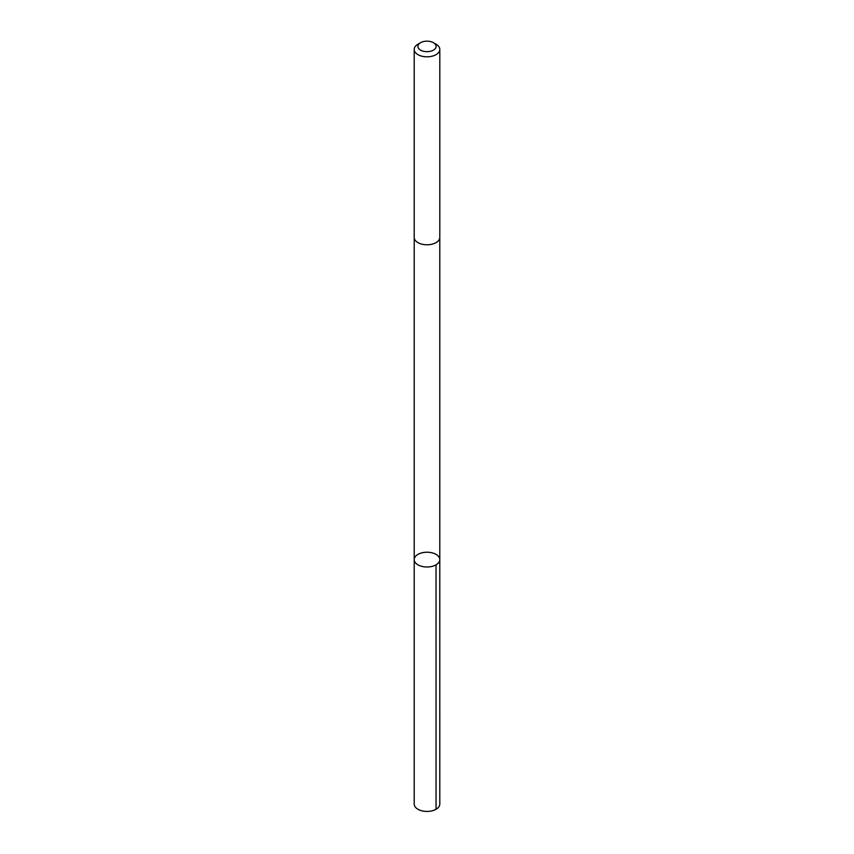 <?xml version="1.0" encoding="UTF-8"?>
<svg xmlns="http://www.w3.org/2000/svg" width="854" height="854" viewBox="0 0 854 854"><rect width="100%" height="100%" fill="white"/><g stroke="black" fill="none" stroke-linecap="round" stroke-linejoin="round"><path stroke-width="1.28" d="M429.413 552.357A12.789 7.387 180 0 1 439.789 559.605A12.789 7.387 180 0 1 427 566.992A12.789 7.387 180 0 1 414.211 559.605A12.789 7.387 180 0 1 429.413 552.357M414.201 804.041A12.799 7.387 0 0 0 424.587 811.3A12.799 7.387 0 0 0 439.799 804.041L439.789 559.605A12.789 7.387 180 0 1 427 566.992A12.789 7.387 180 0 1 414.211 559.605L414.201 804.041M420.563 42.7L417.948 44.205A12.799 7.387 0 0 0 414.201 49.436L414.201 237.391A12.799 7.387 0 0 0 424.587 244.65A12.799 7.387 0 0 0 439.799 237.391L439.799 49.436A12.799 7.387 0 0 0 436.052 44.205L433.437 42.7A9.106 5.252 0 0 0 420.563 42.7A9.106 5.252 0 0 0 418.3 47.952A9.106 5.252 0 0 0 425.281 51.571A9.106 5.252 0 0 0 435.038 48.881A9.106 5.252 0 0 0 433.437 42.7M414.201 49.436A12.799 7.387 0 0 0 424.587 56.684A12.799 7.387 0 0 0 439.799 49.436M436.042 564.836L436.052 809.272M414.211 237.593L414.211 559.605M439.789 237.593L439.789 559.605"/></g></svg>

